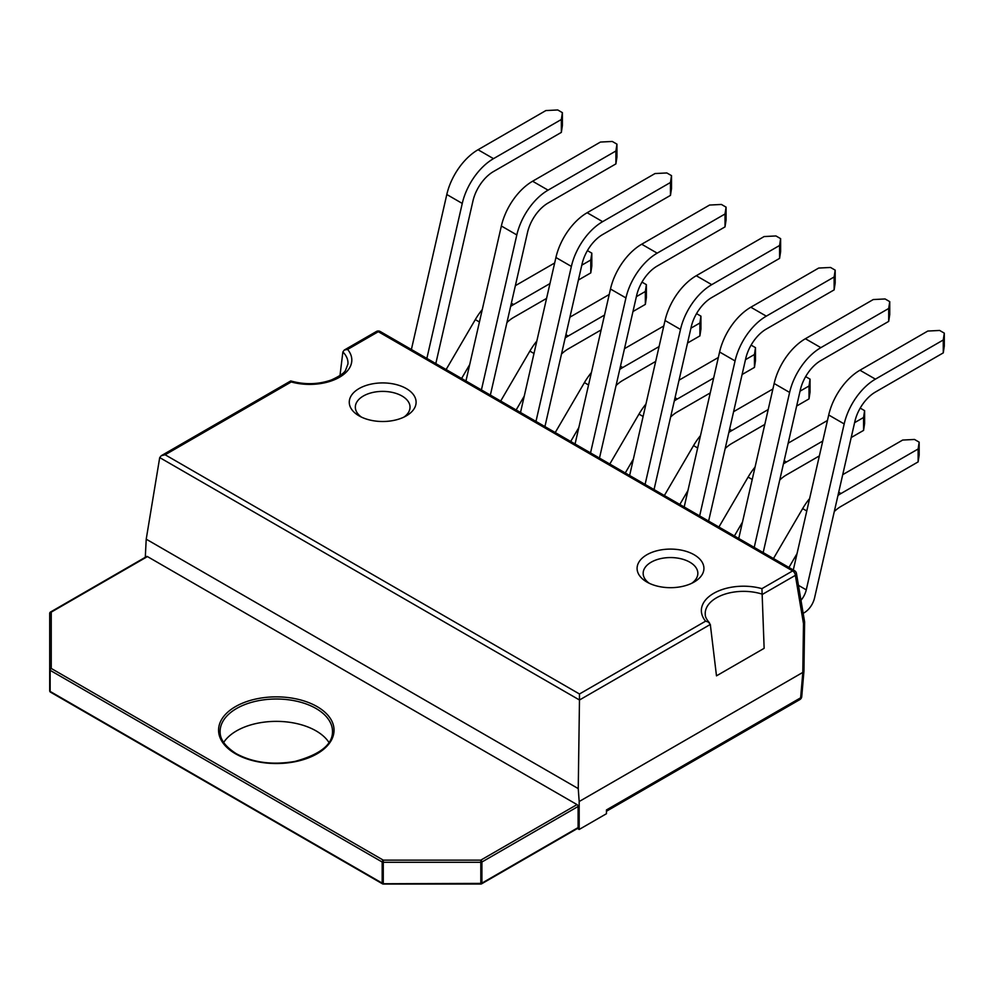 <?xml version="1.0" encoding="UTF-8"?>
<svg xmlns="http://www.w3.org/2000/svg" width="994" height="994" viewBox="0 0 994 994"><rect width="100%" height="100%" fill="white"/><g stroke="black" fill="none" stroke-linecap="round" stroke-linejoin="round"><path stroke-width="1.49" d="M359.058 415.852A33.411 19.296 180 0 1 349.267 402.21A33.411 19.296 180 0 1 369.892 384.392A33.411 19.296 180 0 1 406.31 388.567A33.411 19.296 180 0 1 416.101 402.21A33.411 19.296 180 0 1 395.463 420.04A33.411 19.296 180 0 1 359.058 415.852M328.977 742.481A56.198 32.442 0 0 0 316.055 730.876A56.198 32.442 0 0 0 223.65 742.481M694.135 554.751A33.411 19.296 0 0 0 657.73 550.564A33.411 19.296 0 0 0 637.092 568.394A33.411 19.296 0 0 0 646.883 582.037A33.411 19.296 0 0 0 683.3 586.212A33.411 19.296 0 0 0 703.926 568.394A33.411 19.296 0 0 0 694.135 554.751M480.81 883.753A1.541 0.895 -120 0 0 481.581 883.84A1.541 0.895 -120 0 0 481.904 883.132L481.904 862.022A1.541 0.895 -120 0 0 480.81 860.133L577.017 804.593A1.541 0.895 60 0 1 578.11 806.482L481.904 862.022A1.541 0.895 0 0 1 480.81 862.283L480.81 860.133L383.274 860.133A1.541 0.895 120 0 0 382.181 862.022A1.541 0.895 0 0 0 383.274 862.283L383.274 883.393A1.541 0.895 -0 0 1 382.181 883.132A1.541 0.895 120 0 0 382.504 883.84A1.541 0.895 120 0 0 383.274 883.753L480.81 883.393L480.81 862.283L383.274 862.283L383.274 860.133L51.241 668.44A1.541 0.895 120 0 0 50.147 670.329L50.147 691.426L382.181 883.132L382.181 862.022L50.147 670.329A1.541 0.895 0 0 1 49.7 669.695A1.541 1.255 180 0 1 51.241 668.44L51.241 612.13A1.541 0.895 -120 0 0 50.47 612.056L146.677 556.503A1.541 0.895 60 0 1 147.447 556.578L51.241 612.13A1.541 1.255 180 0 0 49.7 613.385L49.7 690.805L49.7 613.385A1.541 1.541 0 0 1 50.47 612.056A1.541 0.895 -120 0 0 50.185 612.466M577.017 804.593L147.447 556.578M578.11 806.482L578.11 827.58A1.541 0.895 60 0 1 577.787 828.288L481.581 883.84A1.541 1.541 0 0 1 480.81 884.039L383.274 884.039A1.541 1.541 0 0 1 382.504 883.84L50.47 692.135A1.541 0.895 120 0 1 50.147 691.426A1.541 0.895 0 0 1 49.7 690.805A1.541 1.255 180 0 0 50.185 691.712M802.804 672.416L803.487 623.611L804.606 621.871L803.947 671.198L802.829 672.404L579.179 801.524L579.179 829.468L577.464 828.474M579.179 801.524L578.247 788.602L146.217 539.183L145.286 557.311M159.711 457.588L161.276 455.699L165.141 454.767L579.477 693.986L705.591 621.175A42.17 24.353 180 0 1 713.717 593.331A42.17 24.353 180 0 1 761.938 588.647L764.137 648.324L716.488 675.845L710.312 624.456L579.477 700L159.711 457.588L146.217 539.183M578.247 788.602L579.477 700M579.179 829.468L606.464 813.713L606.464 809.936L800.63 697.825L802.829 672.404M944.3 346.036L943.269 352.882L943.269 339.985L944.3 333.139L944.3 346.036M803.164 613.335L804.27 612.702A15.183 8.772 120 0 0 814.546 597.966L854.865 421.506A30.379 17.544 -60 0 1 875.416 392.046L943.269 352.882M798.455 585.342L806.271 589.852L844.179 423.929A46.171 26.664 -60 0 1 875.416 379.149L943.269 339.985M793.299 569.984L828.71 414.995A46.171 26.664 -60 0 1 859.947 370.228L927.8 331.052L939.653 330.455L944.3 333.139M806.271 589.852A15.183 8.772 -60 0 1 800.978 600.289M290.795 380.951C304.649 384.864 318.142 384.554 331.275 380.006C339.936 376.043 344.744 372.688 345.688 369.967L347.925 364.077A38.331 22.129 0 0 0 342.868 351.951L339.998 375.521M342.868 351.951L344.272 350.05L347.602 349.428A42.17 24.353 180 0 1 339.476 377.26A42.17 24.353 180 0 1 291.254 381.957L165.141 454.767M579.477 693.986L579.477 699.938M705.591 621.175L708.337 622.02L710.312 624.456M290.546 382.106L291.254 381.957L290.546 382.106M761.938 588.647L792.653 570.916A3.852 2.224 120 0 1 794.579 570.718A3.852 3.852 0 0 1 796.455 573.426A3.852 2.249 170.4 0 1 795.362 575.352L762.646 594.238M578.11 827.58L481.904 883.132A1.541 0.895 0 0 1 480.81 883.393L480.81 884.039M889.742 314.539L888.698 321.385L888.698 308.475L889.742 301.642L889.742 314.539M763.168 552.589L800.307 390.008A30.379 17.544 -60 0 1 820.858 360.549L888.698 321.385M754.21 547.421L789.621 392.431A46.171 26.664 -60 0 1 820.858 347.651L888.698 308.475M738.741 538.487L774.152 383.498A46.171 26.664 -60 0 1 805.389 338.73L873.241 299.554L885.095 298.958L889.742 301.642M835.184 283.041L834.14 289.875L834.14 276.978L835.184 270.144L835.184 283.041M708.61 521.092L745.749 358.511A30.379 17.544 -60 0 1 766.299 329.051L834.14 289.875M699.652 515.911L735.063 360.934A46.171 26.664 -60 0 1 766.299 316.154L834.14 276.978M684.183 506.99L719.594 352A46.171 26.664 -60 0 1 750.83 307.221L818.683 268.057L830.537 267.461L835.184 270.144M780.625 251.544L779.582 258.378L779.582 245.481L780.625 238.647L780.625 251.544M654.04 489.582L691.19 327.014A30.379 17.544 -60 0 1 711.741 297.554L779.582 258.378M645.094 484.413L680.492 329.436A46.171 26.664 -60 0 1 711.741 284.657L779.582 245.481M629.624 475.492L665.036 320.503A46.171 26.664 -60 0 1 696.272 275.723L764.125 236.56L775.966 235.951L780.625 238.647M726.067 220.034L725.024 226.88L725.024 213.983L726.067 207.137L726.067 220.034M599.481 458.085L636.632 295.516A30.379 17.544 -60 0 1 657.183 266.057L725.024 226.88M590.535 452.916L625.934 297.927A46.171 26.664 -60 0 1 657.183 253.159L725.024 213.983M575.066 443.995L610.478 289.005A46.171 26.664 -60 0 1 641.714 244.226L709.567 205.05L721.408 204.453L726.067 207.137M671.509 188.537L670.465 195.383L670.465 182.486L671.509 175.64L671.509 188.537M544.923 426.588L582.062 264.006A30.379 17.544 -60 0 1 602.625 234.559L670.465 195.383M535.977 421.419L571.376 266.429A46.171 26.664 -60 0 1 602.625 221.662L670.465 182.486M520.508 412.485L555.919 257.508A46.171 26.664 -60 0 1 587.156 212.728L655.009 173.552L666.85 172.956L671.509 175.64M616.951 157.04L615.907 163.886L615.907 150.989L616.951 144.142L616.951 157.04M490.365 395.09L527.503 232.509A30.379 17.544 -60 0 1 548.067 203.049L615.907 163.886M481.419 389.921L516.818 234.932A46.171 26.664 -60 0 1 548.067 190.152L615.907 150.989M465.95 380.988L501.361 225.998A46.171 26.664 -60 0 1 532.598 181.231L600.438 142.055L612.292 141.459L616.951 144.142M562.393 125.542L561.349 132.388L561.349 119.491L562.393 112.645L562.393 125.542M435.807 363.593L472.945 201.012A30.379 17.544 -60 0 1 493.496 171.552L561.349 132.388M426.861 358.424L462.26 203.435A46.171 26.664 -60 0 1 493.496 158.655L561.349 119.491M411.392 349.49L446.803 194.501A46.171 26.664 -60 0 1 478.039 149.734L545.88 110.558L557.733 109.961L562.393 112.645M837.979 495.434A46.171 26.664 -60 0 1 840.999 493.521L918.133 448.99L919.164 442.144L914.517 439.46L902.664 440.056L842.713 474.672M919.164 442.144L919.164 455.041L918.133 461.887L918.133 448.99M834.301 511.525A30.379 17.544 -60 0 1 840.999 506.418L918.133 461.887M773.469 558.541L802.655 508.605A46.171 26.664 -60 0 1 809.625 498.553M788.938 567.462L797.051 553.583M783.421 463.925A46.171 26.664 -60 0 1 786.44 462.024L822.759 441.05M854.591 422.674L863.575 417.492L864.606 410.646L860.208 408.112M788.155 443.175L827.455 420.487M864.606 410.646L864.606 423.543L863.575 430.39L863.575 417.492M779.743 480.027A30.379 17.544 -60 0 1 786.44 474.921L819.367 455.911M851.199 437.534L863.575 430.39M718.91 527.031L748.097 477.108A46.171 26.664 -60 0 1 755.067 467.056M734.38 535.965L742.493 522.086M728.863 432.427A46.171 26.664 -60 0 1 731.882 430.526L768.2 409.553M800.033 391.176L809.017 385.995L810.048 379.149L805.649 376.614M733.597 411.678L772.897 388.989M810.048 379.149L810.048 392.046L809.017 398.892L809.017 385.995M725.185 448.53A30.379 17.544 -60 0 1 731.882 443.423L764.808 424.413M796.641 406.037L809.017 398.892M664.352 495.534L693.539 445.598A46.171 26.664 -60 0 1 700.509 435.558M679.821 504.467L687.935 490.576M674.292 400.93A46.171 26.664 -60 0 1 677.312 399.029L713.642 378.055M745.475 359.679L754.458 354.498L755.49 347.651L751.091 345.117M679.039 380.18L718.339 357.48M755.49 347.651L755.49 360.549L754.458 367.395L754.458 354.498M670.627 417.02A30.379 17.544 -60 0 1 677.312 411.926L710.25 392.916M742.083 374.527L754.458 367.395M609.794 464.036L638.98 414.1A46.171 26.664 -60 0 1 645.938 404.061M625.263 472.97L633.377 459.079M619.734 369.433A46.171 26.664 -60 0 1 622.753 367.531L659.084 346.558M690.917 328.182L699.9 322.988L700.932 316.154L696.533 313.607M624.481 348.67L663.781 325.982M700.932 316.154L700.932 329.051L699.9 335.885L699.9 322.988M616.069 385.523A30.379 17.544 -60 0 1 622.753 380.429L655.692 361.418M687.525 343.029L699.9 335.885M555.236 432.539L584.422 382.603A46.171 26.664 -60 0 1 591.38 372.564M570.705 441.473L578.819 427.582M565.176 337.935A46.171 26.664 -60 0 1 568.195 336.034L604.526 315.061M636.359 296.672L645.342 291.49L646.373 284.657L641.975 282.11M569.922 317.173L609.223 294.485M646.373 284.657L646.373 297.554L645.342 304.388L645.342 291.49M561.498 354.026A30.379 17.544 -60 0 1 568.195 348.931L601.121 329.921M632.967 311.532L645.342 304.388M500.678 401.042L529.864 351.106A46.171 26.664 -60 0 1 536.822 341.066M516.147 409.963L524.26 396.084M510.618 306.438A46.171 26.664 -60 0 1 513.637 304.524L549.968 283.563M581.801 265.174L590.784 259.993L591.815 253.147L587.417 250.612M515.364 285.676L554.664 262.988M591.815 253.147L591.815 266.044L590.784 272.89L590.784 259.993M506.94 322.528A30.379 17.544 -60 0 1 513.637 317.421L546.563 298.411M578.409 280.035L590.784 272.89M446.12 369.544L475.306 319.608A46.171 26.664 -60 0 1 482.264 309.556M461.589 378.466L469.702 364.587M403.949 417.095A27.335 15.78 0 0 0 402.011 396.01A27.335 15.78 0 0 0 364.4 395.438A27.335 15.78 0 0 0 361.418 417.095M332.505 731.447A56.198 32.442 0 0 0 316.055 708.511A56.198 32.442 0 0 0 254.812 701.478A56.198 32.442 0 0 0 220.109 731.447C220.146 734.802 220.034 743.264 236.261 753.688C252.985 762.684 272.542 765.256 294.932 761.429C320.192 754.521 332.717 744.518 332.505 731.447M317.136 706.622A57.739 33.336 180 0 1 317.136 753.763A57.739 33.336 180 0 1 235.479 753.763A57.739 33.336 180 0 1 235.479 706.622A57.739 33.336 180 0 1 317.136 706.622M691.774 583.267A27.335 15.78 0 0 0 689.848 562.194A27.335 15.78 0 0 0 652.226 561.61A27.335 15.78 0 0 0 649.244 583.267M803.487 623.611L795.362 575.352A3.852 2.224 60 0 0 792.653 570.916L378.316 331.698L347.602 349.428M859.947 370.228L875.416 379.149M828.71 414.995L844.179 423.929M762.659 594.3A38.331 22.129 0 0 0 723.533 594.611A38.331 22.129 0 0 0 705.268 614.578C705.119 616.64 706.535 619.411 709.48 622.89M378.316 331.698A3.852 2.224 -60 0 1 380.242 331.511A3.852 3.852 0 0 0 376.378 331.511A3.852 2.224 60 0 1 378.316 331.698M800.63 697.825A3.852 2.224 60 0 1 799.835 699.59A3.852 3.852 0 0 0 801.748 696.583A3.852 1.988 -175.1 0 1 800.63 697.825M805.389 338.73L820.858 347.651M774.152 383.498L789.621 392.431M750.83 307.221L766.299 316.154M719.594 352L735.063 360.934M696.272 275.723L711.741 284.657M665.036 320.503L680.492 329.436M641.714 244.226L657.183 253.159M610.478 289.005L625.934 297.927M587.156 212.728L602.625 221.662M555.919 257.508L571.376 266.429M532.598 181.231L548.067 190.152M501.361 225.998L516.818 234.932M478.039 149.734L493.496 158.655M446.803 194.501L462.26 203.435M840.999 493.521L838.712 492.204M806.78 510.978L802.655 508.605M786.44 462.024L784.154 460.707M752.222 479.481L748.097 477.108M731.882 430.526L729.596 429.209M697.664 447.983L693.539 445.598M677.312 399.029L675.038 397.712M643.106 416.486L638.98 414.1M622.753 367.531L620.48 366.214M588.547 384.989L584.422 382.603M568.195 336.034L565.921 334.705M533.989 353.491L529.864 351.106M513.637 304.524L511.363 303.207M479.431 321.994L475.306 319.608M161.276 455.699L290.733 380.951M794.579 570.718L380.242 331.511M344.272 350.05L376.378 331.511M796.455 573.426L804.618 621.933M606.464 811.241L799.835 699.59M801.748 696.583L803.947 671.198M49.7 690.805A1.541 1.541 0 0 0 50.47 692.135"/></g></svg>
